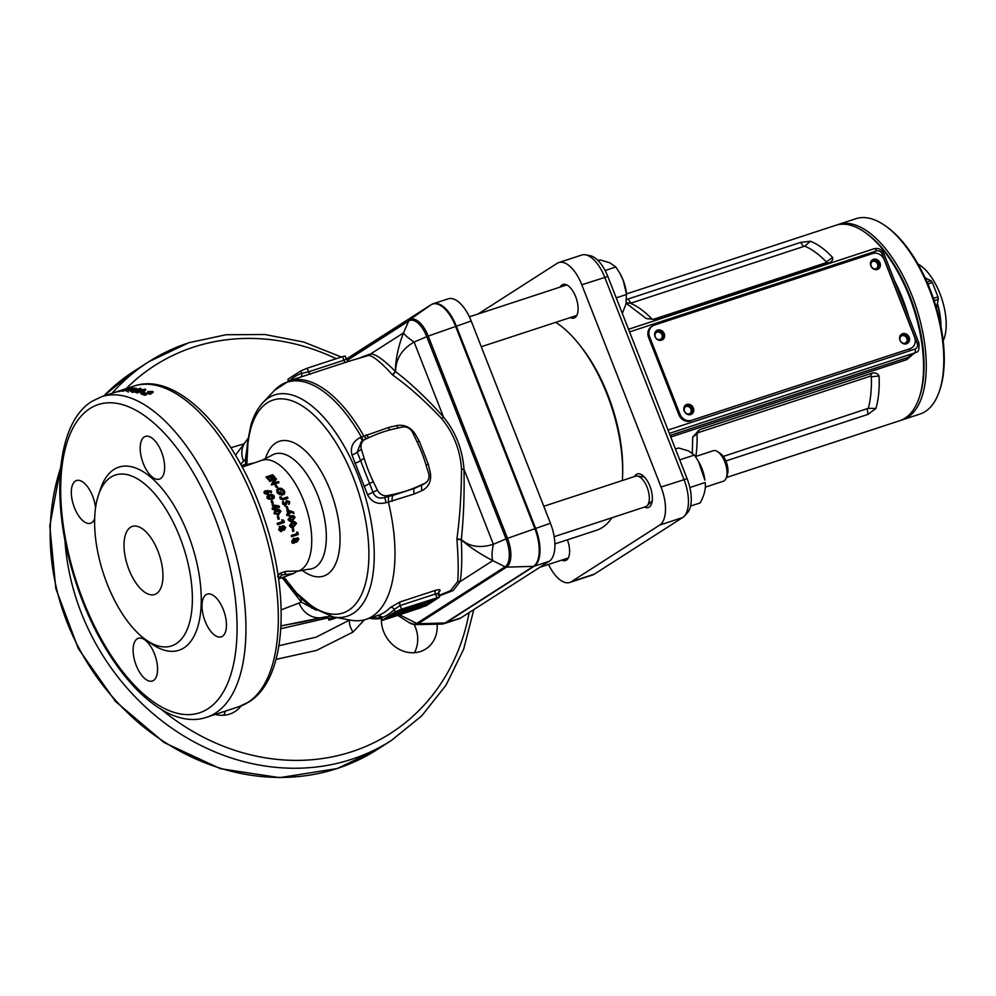<?xml version="1.0" encoding="UTF-8"?>
<svg xmlns="http://www.w3.org/2000/svg" width="996" height="996" viewBox="0 0 996 996"><rect width="100%" height="100%" fill="white"/><g stroke="black" fill="none" stroke-linecap="round" stroke-linejoin="round"><path stroke-width="1.49" d="M872.919 261.338A4.021 3.523 57.3 0 0 875.833 268.771A4.021 3.523 57.3 0 0 872.919 261.338M902.052 335.689A4.021 3.523 57.3 0 0 904.966 343.134A4.021 3.523 57.3 0 0 902.052 335.689M686.269 406.443A4.021 3.523 57.3 0 0 689.182 413.875A4.021 3.523 57.3 0 0 686.269 406.443M657.136 332.079A4.021 3.523 57.3 0 0 660.049 339.524A4.021 3.523 57.3 0 0 657.136 332.079M864.789 232.23L866.184 233.213A101.194 47.397 71.8 0 1 909.971 296.36A101.194 47.397 71.8 0 1 919.657 396.296L919.109 397.902A102.8 48.144 -108.2 0 0 909.273 296.385A102.8 48.144 -108.2 0 0 864.789 232.23A102.8 48.144 -108.2 0 0 835.669 225.333L626.534 293.907M726.37 477.545L899.737 420.71A102.8 48.144 -108.2 0 0 919.109 397.902M692.282 453.13L692.73 437.082L699.317 429.824L871.948 373.226C875.185 372.38 877.551 373.301 879.057 375.99C879.655 388.228 878.609 399.06 875.92 408.497L867.977 414.386L725.872 460.974M913.021 354.277L906.846 359.618L670.756 437.032M634.489 476.549A17.667 8.279 71.8 0 1 637.266 473.947A17.667 8.279 71.8 0 1 649.915 486.16A17.667 8.279 71.8 0 1 648.272 507.524A17.667 8.279 71.8 0 1 644.499 507.076M560.225 287.06A17.667 8.279 71.8 0 1 563.001 284.458A17.667 8.279 71.8 0 1 575.651 296.671A17.667 8.279 71.8 0 1 574.02 318.035A17.667 8.279 71.8 0 1 570.235 317.587M548.535 564.446A32.121 15.052 -108.2 0 0 569.737 582.473A32.121 15.052 -108.2 0 0 571.38 581.676L659.713 525.066A32.121 15.052 -108.2 0 0 661.045 487.007L581.789 284.756A32.121 15.052 -108.2 0 0 558.781 262.558A32.121 15.052 -108.2 0 0 557.138 263.342L478.142 313.977M569.737 582.473L592.657 574.953A32.121 15.052 -108.2 0 0 594.301 574.169L682.634 517.559A32.121 15.052 -108.2 0 0 684.215 516.239A32.121 15.052 -108.2 0 0 683.978 479.487L604.709 277.237A32.121 15.052 -108.2 0 0 585.561 254.827A32.121 15.052 -108.2 0 0 581.714 255.038L558.781 262.558M567.396 539.82A17.667 8.279 71.8 0 1 565.516 560.561A17.667 8.279 71.8 0 1 561.744 560.113M626.733 299.46L800.572 242.414L810.37 241.231C817.853 244.157 825.273 249.573 832.606 257.478C833.129 259.931 831.847 261.774 828.747 262.994L656.115 319.591L646.28 318.558L626.185 303.294M585.561 254.827L590.03 255.648A29.88 13.994 71.8 0 1 607.846 276.49L687.115 478.74A29.88 13.994 71.8 0 1 687.34 512.915L684.215 516.239M652.007 319.056L653.388 319.33L826.008 262.732L826.331 261.911A102.8 48.144 -108.2 0 0 804.756 246.149L630.431 303.294A102.8 48.144 71.8 0 1 652.007 319.056L646.28 318.558M810.37 241.231L804.756 246.149M630.431 303.294L626.31 302.672M832.606 257.478L826.331 261.911M723.308 456.442L868.3 408.31A102.8 48.144 -108.2 0 0 871.351 376.762L870.467 376.164L697.835 432.762L697.026 433.92A102.8 48.144 71.8 0 1 695.843 456.429M868.3 408.31L875.92 408.497M871.351 376.762L879.057 375.99M692.73 437.082L697.026 433.92M670.121 435.401L907.418 357.626L916.208 352.235A8.03 7.047 -122.7 0 1 914.789 352.908L669.337 433.385M656.04 338.254A4.021 3.523 57.3 0 0 655.306 337.109M685.173 412.605A4.021 3.523 57.3 0 0 684.439 411.46M900.957 341.852A4.021 3.523 57.3 0 0 900.222 340.707M871.811 267.501A4.021 3.523 57.3 0 0 871.077 266.355M919.383 397.093A101.194 47.397 -108.2 0 0 872.023 237.783A101.194 47.397 -108.2 0 0 865.499 232.728M837.038 224.934A102.8 48.144 71.8 0 1 838.371 224.449A102.8 48.144 71.8 0 1 873.417 236.002A102.8 48.144 71.8 0 1 924.101 339.835A102.8 48.144 71.8 0 1 902.426 419.826A102.8 48.144 71.8 0 1 901.069 420.225M885.021 225.606L886.415 226.578A101.194 47.397 71.8 0 1 892.254 231.159A101.194 47.397 71.8 0 1 939.888 389.66L939.34 391.279A102.8 48.144 -108.2 0 0 890.947 230.25A102.8 48.144 -108.2 0 0 885.021 225.606A102.8 48.144 -108.2 0 0 855.9 218.697L838.371 224.449M902.426 419.826L919.955 414.075A102.8 48.144 -108.2 0 0 939.34 391.279M943.162 340.781A44.982 21.065 -108.2 0 0 923.093 267.613A44.982 21.065 -108.2 0 0 917.988 264.027M940.959 326.638A44.982 21.065 -108.2 0 0 937.56 303.768M925.558 278.071A44.982 21.065 -108.2 0 0 924.599 276.739M937.423 304.328A44.982 21.065 71.8 0 1 940.685 325.244M873.43 259.334A5.466 4.793 57.3 0 0 872.459 259.794A5.466 4.793 57.3 0 0 871.077 266.442A5.466 4.793 57.3 0 0 877.389 269.443A5.466 4.793 57.3 0 0 878.36 268.982A5.466 4.793 57.3 0 0 879.742 262.334A5.466 4.793 57.3 0 0 873.43 259.334M877.812 269.281A5.466 4.793 57.3 0 0 878.534 262.695A5.466 4.793 57.3 0 0 872.384 259.993A5.466 4.793 57.3 0 0 871.973 260.168M902.563 333.685A5.466 4.793 57.3 0 0 901.604 334.146A5.466 4.793 57.3 0 0 900.21 340.806A5.466 4.793 57.3 0 0 906.534 343.807A5.466 4.793 57.3 0 0 907.493 343.346A5.466 4.793 57.3 0 0 908.887 336.685A5.466 4.793 57.3 0 0 902.563 333.685M906.958 343.632A5.466 4.793 57.3 0 0 907.68 337.046A5.466 4.793 57.3 0 0 901.529 334.357A5.466 4.793 57.3 0 0 901.106 334.519M686.792 404.438A5.466 4.793 57.3 0 0 685.821 404.899A5.466 4.793 57.3 0 0 684.439 411.547A5.466 4.793 57.3 0 0 690.751 414.548A5.466 4.793 57.3 0 0 691.722 414.087A5.466 4.793 57.3 0 0 693.104 407.439A5.466 4.793 57.3 0 0 686.792 404.438M691.174 414.386A5.466 4.793 57.3 0 0 691.896 407.787A5.466 4.793 57.3 0 0 685.746 405.098A5.466 4.793 57.3 0 0 685.323 405.26M657.646 330.074A5.466 4.793 57.3 0 0 656.688 330.535A5.466 4.793 57.3 0 0 655.293 337.196A5.466 4.793 57.3 0 0 661.605 340.196A5.466 4.793 57.3 0 0 662.577 339.736A5.466 4.793 57.3 0 0 663.971 333.075A5.466 4.793 57.3 0 0 657.646 330.074M662.029 340.034A5.466 4.793 57.3 0 0 662.763 333.436A5.466 4.793 57.3 0 0 656.613 330.747A5.466 4.793 57.3 0 0 656.19 330.909M872.683 253.532L654.198 325.169A9.636 8.454 57.3 0 0 652.492 325.978A9.636 8.454 57.3 0 0 649.604 336.748L679.907 414.075A9.636 8.454 57.3 0 0 691.498 420.349L909.983 348.712A9.636 8.454 57.3 0 0 911.676 347.903A9.636 8.454 57.3 0 0 914.577 337.134L884.274 259.807A9.636 8.454 57.3 0 0 872.683 253.532M649.604 336.748L648.57 337.407L678.874 414.734L679.907 414.075M691.498 420.349L909.983 348.712M690.465 421.009A9.636 8.454 -122.7 0 1 678.874 414.734M648.57 337.407A9.636 8.454 -122.7 0 1 651.459 326.638L652.492 325.978M911.676 347.903L910.643 348.575A9.636 8.454 -122.7 0 1 908.937 349.384M598.073 260.541L600.053 259.894L609.863 262.807L615.827 266.978L619.848 273.24L623.135 280.088L626.596 294.455L616.225 297.854M615.827 266.978L605.107 270.489M622.326 313.429L626.011 304.017L626.422 292.973A25.697 12.039 -108.2 0 0 623.135 280.088A25.697 12.039 71.8 0 0 620.072 273.626L619.848 273.24M717.842 451.786L720.631 453.74A12.848 6.013 71.8 0 1 727.416 474.445L726.321 477.669A16.061 7.52 -108.2 0 0 717.842 451.786A16.061 7.52 -108.2 0 0 713.285 450.715L695.445 456.566M705.33 487.131L723.295 481.242A16.061 7.52 -108.2 0 0 724.117 480.844A16.061 7.52 -108.2 0 0 726.321 477.669M543.804 506.279L635.61 476.175A16.061 7.52 71.8 0 1 637.316 476.038A16.061 7.52 71.8 0 1 647.761 489.098A16.061 7.52 71.8 0 1 647.076 505.806A16.061 7.52 71.8 0 1 646.441 506.317A16.061 7.52 71.8 0 1 645.62 506.703L554.174 536.682M637.316 476.038L643.864 476.922A13.11 6.138 71.8 0 1 644.437 477.047M652.218 500.776A13.11 6.138 71.8 0 1 651.832 501.212L647.076 505.806M675.462 449.009L678.612 447.976L688.435 450.889L694.386 455.06L698.42 461.31L704.882 480.147A23.456 10.981 -108.2 0 0 699.08 462.493L698.42 461.31M689.842 487.554L705.156 482.525C706.027 488.476 704.359 495.286 700.151 502.93L690.577 506.068M679.708 459.866L694.386 455.06M936.402 307.913L938.282 299.36A17.828 8.354 -108.2 0 0 937.983 296.883L932.368 282.553A17.828 8.354 -108.2 0 0 930.999 280.76L925.147 277.909M927.874 284.022L932.368 282.553M927.027 282.067L930.999 280.76M934.161 300.705L938.282 299.36M933.377 298.389L937.983 296.883M215.198 714.456A30.515 26.768 57.3 0 0 229.653 714.082A30.515 26.768 57.3 0 0 235.044 711.518A30.515 26.768 57.3 0 0 241.132 705.903M381.393 619.051A30.515 26.768 57.3 0 0 420.374 651.546A30.515 26.768 57.3 0 0 425.778 648.981A30.515 26.768 57.3 0 0 437.107 624.181M95.554 507.86A22.485 10.533 -108.2 0 0 76.518 480.533A22.485 10.533 -108.2 0 0 75.372 481.093A22.485 10.533 -108.2 0 0 73.965 506.466A22.485 10.533 -108.2 0 0 90.536 523.274A22.485 10.533 -108.2 0 0 91.694 522.726A22.485 10.533 -108.2 0 0 94.67 518.58M206.072 594.674A22.485 10.533 -108.2 0 0 204.666 620.047A22.485 10.533 -108.2 0 0 221.237 636.855A22.485 10.533 -108.2 0 0 222.394 636.307A22.485 10.533 -108.2 0 0 223.801 610.922A22.485 10.533 -108.2 0 0 207.23 594.114A22.485 10.533 -108.2 0 0 206.072 594.674M137.187 638.822A22.485 10.533 -108.2 0 0 135.78 664.208A22.485 10.533 -108.2 0 0 152.351 681.015A22.485 10.533 -108.2 0 0 153.508 680.455A22.485 10.533 -108.2 0 0 154.915 655.082A22.485 10.533 -108.2 0 0 138.332 638.274A22.485 10.533 -108.2 0 0 137.187 638.822M144.258 436.933A22.485 10.533 -108.2 0 0 142.851 462.318A22.485 10.533 -108.2 0 0 159.422 479.126A22.485 10.533 -108.2 0 0 160.58 478.578A22.485 10.533 -108.2 0 0 161.987 453.192A22.485 10.533 -108.2 0 0 145.416 436.385A22.485 10.533 -108.2 0 0 144.258 436.933M283.972 577.107L296.708 593.193L311.038 605.419A6.424 4.806 -54.9 0 0 312.557 607.672L333.299 616.972A116.445 54.531 71.8 0 0 353.207 613.362A116.445 54.531 71.8 0 0 358.037 475.378A116.445 54.531 71.8 0 0 268.708 397.765A116.445 54.531 71.8 0 0 263.006 402.546C257.478 408.534 253.37 416.316 250.681 425.915L247.506 442.598A6.424 3.947 6.2 0 0 247.867 444.216L246.884 463.912M278.569 578.888L293.571 573.522L281.905 574.916A59.598 27.913 71.8 0 1 279.266 577.655L278.432 577.929M388.365 502.059L386.037 502.669C377.733 504.798 371.595 502.183 367.599 494.825L351.986 454.998C350.069 447.192 352.883 441.328 360.465 437.431L388.315 427.533L396.595 425.603C404.04 424.308 410.115 426.923 414.822 433.447L419.266 441.191L428.342 464.373L430.409 473.212C431.442 481.342 428.654 487.131 422.055 490.567L414.336 493.941L388.365 502.059A125.297 58.677 71.8 0 1 372.355 616.325A125.297 58.677 71.8 0 1 365.93 619.388A125.297 58.677 71.8 0 1 350.941 620.209L333.299 616.972M113.868 392.685A168.66 78.995 71.8 0 1 114.677 392.412A168.66 78.995 71.8 0 1 115.984 392.013L114.366 392.549A168.66 78.995 71.8 0 0 113.058 392.947L101.729 396.657A168.66 78.995 71.8 0 1 226.03 522.713A168.66 78.995 71.8 0 1 215.472 713.074A168.66 78.995 71.8 0 1 206.819 717.195L239.189 706.587A168.66 78.995 71.8 0 0 247.842 702.466A168.66 78.995 71.8 0 0 258.4 512.093A168.66 78.995 71.8 0 0 134.099 386.05C178.77 370.537 237.384 435.675 264.625 519.638C290.732 597.276 286.163 679.06 248.975 701.931L239.189 706.587M121.948 390.034A168.66 78.995 71.8 0 1 122.757 389.76A168.66 78.995 71.8 0 1 123.99 389.386L122.384 389.909A168.66 78.995 71.8 0 0 121.139 390.295L119.022 390.992A168.66 78.995 71.8 0 1 120.068 390.669L118.449 391.191A168.66 78.995 71.8 0 0 117.404 391.515L114.677 392.412M118.225 391.266A168.66 78.995 71.8 0 1 119.022 390.992M122.52 389.996L118.35 391.627A168.66 78.995 71.8 0 1 119.47 391.453L129.169 388.278A168.66 78.995 71.8 0 0 128.135 388.44L121.761 390.532L125.994 388.863A168.66 78.995 71.8 0 0 124.936 389.125L115.237 392.3A168.66 78.995 71.8 0 1 116.246 392.05L122.583 390.195M128.833 388.926L131.833 387.992A168.66 78.995 71.8 0 1 132.692 387.942L122.994 391.117A168.66 78.995 71.8 0 0 121.923 391.191L128.907 389.175M133.053 389.623L136.415 388.291L133.838 388.203L126.293 391.129L133.053 389.623M136.415 388.291L136.477 389.448M132.642 392.499L132.804 390.519L131.484 390.469L130.538 391.478L137.585 390.158C140.436 389.274 141.395 388.639 140.448 388.266L132.804 390.519M140.971 388.502L140.785 389.81M133.414 391.864A168.66 78.995 71.8 0 1 137.286 392.748L139.154 392.138A168.66 78.995 71.8 0 0 136.938 391.59L144.345 390.432L145.155 389.112L133.414 391.864M143.511 389.635L143.225 391.752M145.802 389.486L145.155 389.112L145.441 390.644M142.353 391.59A168.66 78.995 71.8 0 1 144.582 392.275L142.976 392.81A168.66 78.995 71.8 0 0 140.735 392.125L142.353 391.59L142.54 392.673M140.747 393.794A168.66 78.995 71.8 0 1 144.719 395.275L146.586 394.665A168.66 78.995 71.8 0 0 144.32 393.781L151.778 392.959L152.55 391.366L147.669 391.627L150.906 391.889L149.002 392.86L140.747 393.794M150.906 391.889L150.57 394.08M153.222 391.901L152.55 391.366L152.762 392.872M278.594 529.76L281.171 531.677L282.715 530.046L284.221 530.258L285.678 527.419L283.287 525.813L282.042 526.909L280.05 526.448L278.594 529.76M280.76 526.336L280.05 526.448M283.972 525.714L283.287 525.813M281.893 529.897L284.221 530.258L281.893 529.897L280.349 531.49M283.736 520.335A58.316 27.315 -108.2 0 1 284.321 522.477L277.573 524.68A58.316 27.315 -108.2 0 0 277.212 523.298L282.827 521.456A58.316 27.315 -108.2 0 0 282.378 519.875L283.736 520.335L281.631 519.987M279.266 518.953L278.145 519.327A58.316 27.315 -108.2 0 0 277.311 516.675L278.432 516.302A58.316 27.315 -108.2 0 1 279.266 518.953L278.121 519.24M278.357 514.92L280.984 511.16L279.353 509.554L276.427 509.828L274.946 510.475L273.912 513.525L278.83 514.745M275.108 508.757A58.316 27.315 -108.2 0 1 275.369 509.417L274.249 509.79A58.316 27.315 -108.2 0 0 273.975 509.118L272.593 509.579A58.316 27.315 -108.2 0 0 272.057 508.246L273.439 507.798A58.316 27.315 -108.2 0 0 272.107 504.723L278.942 505.931A58.316 27.315 -108.2 0 1 279.515 507.313L274.46 509.193A56.697 26.556 -108.2 0 1 274.647 509.653M272.132 500.739A58.316 27.315 -108.2 0 1 273.29 503.179L272.169 503.553A58.316 27.315 -108.2 0 0 271.012 501.1L272.132 500.739L271.211 501.523M267.165 498.324L271.896 499.469L274.186 498.1L274.236 495.971L272.381 494.576L269.393 494.912L267.053 496.394L267.165 498.324M268.522 491.912L271.497 492.261L271.435 491.065L267.09 490.592L264.065 491.651L264.264 493.269L267.526 494.539L268.634 493.655L268.522 491.912L268.372 494.041M294.579 538.338L295.439 538.824L293.608 538.413L291.741 541.587L292.438 543.206L297.032 541.949L298.837 539.259L298.078 537.84L295.015 538.512M298.24 534.541L291.492 536.757A58.316 27.315 -108.2 0 0 291.33 535.412L296.957 533.57A58.316 27.315 -108.2 0 0 296.746 532.026L297.978 532.462A58.316 27.315 -108.2 0 1 298.24 534.541L291.417 536.097M293.895 531.129L292.762 531.49A58.316 27.315 -108.2 0 0 292.314 528.851L293.434 528.49A58.316 27.315 -108.2 0 1 293.895 531.129L292.687 530.968M294.057 521.506L292.326 521.879L289.463 525.664L291.118 527.419L293.534 527.096L296.547 523.298L294.443 521.506M288.006 519.725L290.334 521.543L292.226 521.169L295.077 517.36L293.608 515.704L290.732 515.953L288.006 519.725M291.853 515.654L290.732 515.953M289.512 514.832A58.316 27.315 -108.2 0 1 289.724 515.517L288.603 515.891A58.316 27.315 -108.2 0 0 288.392 515.206L287.01 515.654A58.316 27.315 -108.2 0 0 286.574 514.285L287.956 513.824A58.316 27.315 -108.2 0 0 286.873 510.612L288.105 510.201L293.471 511.956A58.316 27.315 -108.2 0 1 293.932 513.388L293.198 513.562A56.697 26.556 -108.2 0 0 292.749 512.168L286.898 510.674M287.159 506.416A58.316 27.315 -108.2 0 1 288.143 509.006L287.01 509.379A58.316 27.315 -108.2 0 0 286.039 506.777L287.159 506.416L286.101 506.952M286.238 500.901L284.744 504.2L282.964 501.162L282.528 503.914L285.354 505.495L287.707 501.523L289.375 503.964L289.612 501.586L286.524 500.577M286.985 503.03L287.707 501.523M284.931 504.101L284.121 504.673L284.931 504.101M287.346 496.992A58.316 27.315 -108.2 0 1 287.944 498.274L283.474 499.731L280.225 498.847L280.25 496.631L281.557 497.29L280.884 499.096L282.03 499.183L287.346 496.992L282.59 498.56L281.445 498.448L281.557 497.29M280.76 491.688L279.552 492.086A58.316 27.315 -108.2 0 1 280.598 493.991L278.357 492.522L278.195 490.318L279.366 489.385L282.976 490.904L283.163 493.207L284.52 493.842L284.781 492.261L284.209 490.542L281.507 488.314L278.668 488.239L276.813 489.795L277.137 492.896L282.553 495.037A58.316 27.315 -108.2 0 0 280.76 491.688L279.851 492.634M276.228 485.164A58.316 27.315 -108.2 0 1 277.598 487.256L276.477 487.629A58.316 27.315 -108.2 0 0 275.108 485.538L276.228 485.164L275.581 486.247M275.743 478.254L268.995 480.458A58.316 27.315 -108.2 0 1 269.742 481.404L274.174 479.948L271.609 483.882A58.316 27.315 -108.2 0 1 272.281 484.815L279.017 482.599A58.316 27.315 -108.2 0 0 278.295 481.578L273.85 483.035L276.415 479.101A58.316 27.315 -108.2 0 0 275.743 478.254L275.506 479.4L269.679 481.305M270.949 476.412A58.316 27.315 -108.2 0 1 272.481 478.155L271.261 478.553A58.316 27.315 -108.2 0 0 269.742 476.81L267.924 477.408A58.316 27.315 -108.2 0 1 269.455 479.151L268.235 479.549A58.316 27.315 -108.2 0 0 265.944 476.96L272.692 474.756A58.316 27.315 -108.2 0 1 274.983 477.333L273.776 477.731A58.316 27.315 -108.2 0 0 272.244 475.988L270.949 476.412L270.775 477.632A56.697 26.556 -108.2 0 1 271.522 478.466M271.012 455.832A60.345 28.262 -108.2 0 1 271.223 455.67A60.345 28.262 -108.2 0 1 271.634 455.409A60.345 28.262 -108.2 0 1 317.923 495.635A60.345 28.262 -108.2 0 1 315.421 567.147A60.345 28.262 -108.2 0 1 308.474 569.276L298.227 571.094A58.316 27.315 -108.2 0 0 301.215 569.675A58.316 27.315 -108.2 0 0 304.863 503.864A58.316 27.315 -108.2 0 0 261.886 460.289L242.227 467.112M278.108 575.676A58.316 27.315 -108.2 0 0 279.963 573.298L285.84 571.368L297.256 570.969L293.571 573.522M383.435 431.841A144.569 126.803 57.3 0 0 373.052 435.812L365.445 439.174A9.313 8.167 57.3 0 0 364.474 439.697A9.313 8.167 57.3 0 0 361.411 449.345L364.138 458.285A144.569 126.803 57.3 0 0 373.276 481.616L377.384 490.107A9.313 8.167 57.3 0 0 387.569 495.622L395.773 493.792A144.569 126.803 57.3 0 0 416.938 486.857L424.533 483.496A9.313 8.167 57.3 0 0 425.516 482.973A9.313 8.167 57.3 0 0 428.579 473.324L425.852 464.385A144.569 126.803 57.3 0 0 421.744 452.57A144.569 126.803 57.3 0 0 416.714 441.054L412.605 432.563A9.313 8.167 57.3 0 0 402.421 427.047L394.217 428.878A144.569 126.803 57.3 0 0 383.435 431.841M423.362 602.319L423.611 602.929L418.93 605.929L428.915 602.655L417.884 606.601L413.216 609.589A39.193 4.171 -21.4 0 1 412.493 609.826A39.193 4.171 -21.4 0 1 408.485 611.108L408.111 610.162M438.987 595.434L450.416 590.74L457.612 581.714C458.596 573.098 458.372 558.955 456.927 539.259L456.94 538.824C459.828 517.335 461.36 494.203 461.546 469.427C460.276 450.192 453.628 433.223 441.614 418.544C424.732 400.691 408.46 386.224 392.798 375.131L392.511 374.882C381.505 362.793 373.637 356.294 368.918 355.373L349.745 360.988M346.322 358.996C348.488 361.125 349.658 361.785 349.845 360.963L299.995 377.297A3.212 2.839 72.1 0 0 301.688 373.363L308.561 371.832L307.154 368.234L342.487 356.643L345.201 356.095L346.334 358.996M438.203 595.098C438.962 593.703 438.066 593.33 435.489 593.965L400.155 605.543L394.242 609.502A3.212 2.751 43.9 0 0 390.22 607.535L400.068 601.945L435.401 590.367C439.51 589.221 440.904 589.557 439.585 591.363A3.212 2.751 43.9 0 0 438.614 591.948L439.61 597.015L426.413 605.63L381.966 620.508L395.175 611.893L401.562 609.141L439.61 597.015M110.855 477.184A89.951 42.131 71.8 0 1 179.853 537.155A89.951 42.131 71.8 0 1 176.118 643.74A89.951 42.131 71.8 0 1 146.026 639.905A89.951 42.131 71.8 0 1 98.504 494.95A89.951 42.131 71.8 0 1 110.855 477.184M98.504 494.95L100.683 488.501A96.375 45.144 71.8 0 1 113.918 469.477A96.375 45.144 71.8 0 1 187.846 533.719A96.375 45.144 71.8 0 1 183.849 647.923A96.375 45.144 71.8 0 1 151.604 643.814L146.026 639.905M156.484 593.628A35.819 16.783 71.8 0 1 154.641 594.5A35.819 16.783 71.8 0 1 128.247 567.732A35.819 16.783 71.8 0 1 130.488 527.307A35.819 16.783 71.8 0 1 132.331 526.423A35.819 16.783 71.8 0 1 158.725 553.203A35.819 16.783 71.8 0 1 156.484 593.628M431.965 304.29A32.121 15.052 71.8 0 1 433.26 303.705L448.2 298.812A32.121 15.052 71.8 0 1 471.195 321.011L550.452 523.261A32.121 15.052 71.8 0 1 549.12 561.333L460.787 617.943A32.121 15.052 71.8 0 1 459.144 618.728L444.204 623.62A32.121 15.052 71.8 0 1 442.822 623.932M301.975 622.027L282.478 625.6L325.555 616.848M411.709 608.618L412.107 609.627L415.73 607.299L409.256 609.428L405.048 612.129A39.193 4.171 -21.4 0 1 393.32 614.482A39.193 4.171 158.6 0 1 423.611 602.929M412.107 609.627A36.628 3.897 -21.4 0 1 409.53 610.436L408.485 611.108M408.136 609.465L404.276 611.942A36.628 3.897 -21.4 0 1 396.333 613.499A36.628 3.897 158.6 0 1 420.399 604.311L416.776 606.639L408.136 609.465L407.887 608.817M334.444 617.184L328.481 618.815L329.041 620.222L336.1 617.943A220.739 103.385 71.8 0 1 337.046 617.657M369.404 618.255A129.443 60.619 -108.2 0 0 381.169 618.454M281.146 609.863L301.34 602.144L282.242 577.692M245.639 464.261L245.34 459.218L240.683 464.248M328.481 618.815L326.215 616.748M288.18 381.182L288.031 379.14L300.755 370.973L307.154 368.234M310.764 374.073A3.212 1.506 71.8 0 1 308.561 371.832L343.894 360.241C346.347 359.307 346.932 358.884 345.662 358.946M385.713 619.3L421.059 607.709L437.219 597.949L400.529 609.813L385.502 618.765M395.175 611.893L394.242 609.502A128.509 60.183 71.8 0 1 381.505 617.669L382.24 616.736M388.926 616.574L395.947 614.271M416.365 607.572L424.147 604.547M428.541 601.733L432.077 599.468M409.157 609.49L409.53 610.436M423.537 602.742L428.33 601.173L428.915 602.655M403.691 610.461L404.276 611.942M416.403 605.692L416.776 606.639M364.474 439.697L361.274 441.738L357.215 452.035A6.424 1.731 -20.9 0 1 351.986 454.998M361.411 449.345L357.215 452.035L373.189 492.796C375.629 497.539 379.488 499.083 384.755 497.427L386.037 502.669M387.569 495.622L384.755 497.427L393.545 495.211L414.697 488.277L423.524 484.243M235.517 455.197L245.726 441.539A22.485 19.696 38.7 0 0 243.547 461.185M246.46 460.301A16.061 7.271 -2.9 0 0 245.34 459.218L246.809 449.931M280.959 625.637L282.478 625.6A16.061 7.171 -93.6 0 0 280.934 626.285M299.099 602.916A22.485 20.393 75.5 0 0 323.762 617.246L301.464 622.127M316.491 610.249L301.34 602.144A16.061 9.985 -42.5 0 0 300.68 598.098M361.187 357.24L370.761 353.854C375.978 354.227 384.17 360.079 395.337 371.421L395.537 371.583C395.81 358.859 401.998 349.011 414.112 342.051L443.519 417.075C455.745 432.177 462.567 449.57 463.974 469.265C464.51 494.128 463.638 517.534 461.335 539.483L461.322 539.782C469.44 546.953 479.923 553.913 492.796 560.648L460.028 581.652L453.217 590.504L439.174 595.907M368.918 355.373A3.212 3.088 -87 0 0 370.761 353.854L403.529 332.851C404.488 334.793 408.011 337.868 414.112 342.051L426.774 336.66A23.543 11.031 -108.2 0 0 408.709 320.973L403.529 332.851C398.4 345.886 395.673 358.734 395.337 371.421L392.511 374.882M461.546 469.427L463.974 469.265L493.369 544.302C491.825 551.722 491.638 557.175 492.796 560.648L505.059 566.811A23.543 11.031 -108.2 0 0 506.03 538.911L493.369 544.302C480.122 548.36 469.44 546.754 461.335 539.483L456.94 538.824M230.898 447.714L243.871 443.892M364.349 619.861L353.02 632.074L316.467 650.425L276.029 659.377M119.657 382.763L119.744 382.24A224.884 197.258 57.3 0 0 114.777 386.647L115.673 386.062A224.884 197.258 57.3 0 1 118.474 383.547L119.918 382.452M125.185 378.107A224.884 197.258 57.3 0 0 122.284 380.509L121.5 381.007A224.884 197.258 57.3 0 1 124.413 378.605L125.185 378.107M129.318 374.857L129.53 374.484A224.884 197.258 57.3 0 0 124.263 378.517L125.16 377.945A224.884 197.258 57.3 0 1 128.135 375.629L129.605 374.596M133.9 371.421L139.067 367.997L134.049 371.496M139.838 367.474L148.79 361.735A224.884 197.258 57.3 0 0 112.062 393.271M223.689 715.24A30.515 26.768 57.3 0 0 225.507 711.069M414.411 652.704A30.515 26.768 57.3 0 0 414.187 624.567M278.917 645.707L316.043 637.179L349.721 619.985M327.983 617.894L280.797 628.725M241.493 465.742L253.37 463.078M285.84 571.368L284.769 573.982M281.905 574.916L279.963 573.298M279.266 577.655L277.535 576.273M242.252 465.493L244.68 466.315M132.904 388.739L127.899 390.594L132.904 388.739M128.272 392.138L127.899 390.594L128.098 392.088M135.045 390.034L134.497 388.44M135.991 390.171L136.315 391.714M135.481 389.1L135.829 390.644M131.484 390.469L131.833 392.013M138.855 388.801L135.929 389.785L138.855 388.801L138.432 390.967M136.265 391.328L136.664 389.187M141.606 390.532L141.88 392.063M136.938 391.59L137.236 393.134M143.511 394.79L144.457 394.69M149.002 392.86L149.213 394.366M151.218 392.623L152.351 392.748M144.32 393.781L144.544 395.3M140.822 366.827L142.764 365.582M118.474 383.547L119.495 384.78M267.924 477.408L267.75 478.628A56.697 26.556 -108.2 0 1 268.497 479.462M266.791 477.881L267.912 477.52M269.816 476.885L270.937 476.524M272.319 476.063L272.692 474.756M274.024 477.644A56.697 26.556 -108.2 0 0 272.531 476.001M273.85 483.035L273.551 484.081L277.984 482.637L278.295 481.578M271.31 484.94L274.174 479.948M276.776 487.517A56.697 26.556 -108.2 0 0 275.88 486.16M278.195 490.318L277.896 493.331L280.1 494.751L280.598 493.991M278.357 492.522L277.896 493.331M281.793 495.261A56.697 26.556 -108.2 0 0 280.287 492.497M276.639 490.269L278.258 489.148L281.084 489.185L283.748 491.352L284.022 494.564M278.668 488.239L278.258 489.148M281.507 488.314L281.084 489.185M284.209 490.542L283.748 491.352M284.781 492.261L284.296 493.032M279.714 497.328L281.021 497.963M281.445 498.448L280.884 499.096M287.209 498.51A56.697 26.556 -108.2 0 0 286.786 497.627M286.362 503.515L284.719 505.943M286.599 504.225L285.964 504.686M282.378 501.735L283.511 502.631L283.15 504.076L284.121 504.673L284.893 503.354M286.487 500.801L289.002 502.084L288.74 504.412M287.421 509.242A56.697 26.556 -108.2 0 0 286.512 506.815M293.932 513.388L293.198 513.562M289.724 515.517L288.989 515.679A56.697 26.556 -108.2 0 0 288.79 515.007M288.392 515.206L286.997 515.604M288.105 510.201L287.408 510.512M293.471 511.956L292.749 512.168M289.089 513.463L288.367 513.675A56.697 26.556 -108.2 0 0 287.819 512.031L288.529 511.77A58.316 27.315 -108.2 0 1 289.089 513.463L291.38 512.703L288.529 511.77M292.226 521.169L289.948 521.518M291.479 515.741L292.861 515.828L294.318 517.434L291.442 521.169M293.608 515.704L292.861 515.828M295.077 517.36L294.318 517.434M291.977 517.098L288.442 519.389L291.865 519.788L293.882 517.796L292.376 517.024L289.214 519.327L289.898 520.012L289.126 520.061L291.093 519.812M290.371 517.434L291.118 517.335M288.442 519.389L289.214 519.327M293.534 527.096L290.708 527.307M294.38 521.593L295.737 523.199L292.724 526.934M296.547 523.298L295.737 523.199M293.982 522.95L295.339 523.734L292.65 523.274L290.882 525.888M294.53 523.635L291.853 523.211L289.861 525.166L290.708 525.876M291.853 523.211L292.65 523.274M289.861 525.166L290.67 525.253M290.508 525.838L293.26 525.714L295.339 523.734M293.048 530.856A56.697 26.556 -108.2 0 0 292.687 528.727M297.381 534.142A56.697 26.556 -108.2 0 0 297.132 532.163M293.92 543.33L292.065 542.82M297.605 537.678L297.966 538.724L296.161 541.351L294.754 541.214L293.048 542.733M298.837 539.259L297.966 538.724M297.032 541.949L296.161 541.351M295.625 541.787L294.754 541.214M293.982 540.031L292.961 539.197L292.089 540.641L293.085 541.463M296.746 539.085L295.937 538.587L295.202 539.62L296.908 540.679L297.617 539.62L296.796 539.11L296.061 540.156L296.908 540.679M295.937 538.587L297.617 539.62M295.202 539.62L296.061 540.156M292.961 539.197L293.832 539.695L292.949 541.177L293.957 542.023L294.853 540.567L293.832 539.695L294.853 540.567M292.089 540.641L293.957 542.023M263.952 492.149L271.024 491.962L271.061 493.12M265.173 490.667L264.799 491.613M267.09 490.592L266.691 491.526M271.435 491.065L271.024 491.962M265.534 492.671L265.048 493.742L266.492 494.228L266.953 493.12M265.048 493.742L265.471 492.846L266.916 493.356L267.364 492.223L265.932 491.75L265.471 492.846L265.932 491.75M266.492 494.228L267.364 492.223M266.878 496.817L271.92 495.373L273.738 496.73L273.9 498.436M269.393 494.912L268.932 495.734M272.381 494.576L271.92 495.373M274.236 495.971L273.738 496.73M267.874 498.685L268.397 497.041L267.874 498.685L268.721 499.245L270.763 498.959L272.543 497.153M270.763 498.959L273.041 496.394L272.643 497.614M273.041 496.394L270.041 496.108L268.372 497.925L271.261 498.237M268.721 499.245L269.219 498.51M272.555 503.416A56.697 26.556 -108.2 0 0 271.584 501.399M272.157 508.495L273.439 507.798M272.257 505.047L278.942 505.931M278.793 507.549A56.697 26.556 -108.2 0 0 278.32 506.416M273.937 507.91A56.697 26.556 -108.2 0 0 273.265 506.342L273.875 505.819A58.316 27.315 -108.2 0 1 274.56 507.425L276.851 506.678L274.56 507.425M276.851 506.678L273.875 505.819M274.647 510.687L278.693 509.94L280.312 511.496L277.647 515.181M276.427 509.828L275.78 510.226M279.353 509.554L278.693 509.94M280.984 511.16L280.312 511.496M276.266 511.546L274.448 513.463L275.195 514.11L278.27 513.426M275.593 511.795L276.925 511.172L275.12 513.127L275.88 513.799L277.959 513.575M274.448 513.463L275.12 513.127M275.195 514.11L275.88 513.799M277.187 513.861L279.789 511.595L276.925 511.172M278.531 519.115A56.697 26.556 -108.2 0 0 277.722 516.538M284.321 522.477L277.523 524.481M283.536 522.502A56.697 26.556 -108.2 0 0 282.976 520.422M279.266 526.411L282.042 526.909M282.491 525.764L284.868 527.32L283.399 530.084M285.678 527.419L284.868 527.32M280.897 528.627L279.689 527.718L278.992 529.237L280.175 530.121M280.001 527.681L279.801 529.349L280.984 530.27L281.706 528.739L280.001 527.681M282.105 528.216L283.885 528.901L284.458 527.793L283.511 527.22L282.105 528.216L283.076 528.764M284.458 527.793L283.511 527.22L282.914 528.328L283.885 528.901M278.992 529.237L280.984 530.27M392.798 375.131L395.537 371.583C411.124 383.497 427.122 398.661 443.519 417.075L441.614 418.544M456.927 539.259L461.322 539.782C462.181 559.154 461.746 573.111 460.028 581.652A3.212 2.951 16.8 0 0 457.612 581.714M280.934 626.247L282.391 625.613M311.424 606.875A16.061 8.441 -57.2 0 1 311.997 608.344M366.951 438.514A6.424 3.2 66.3 0 1 363.752 435.837A125.297 58.677 71.8 0 0 289.064 380.883L299.871 377.335A125.297 58.677 -108.2 0 1 299.995 377.297M363.328 440.431L361.361 437.007A124.687 58.403 -108.2 0 0 280.573 385.253A124.687 58.403 -108.2 0 0 274.46 390.37L289.064 380.883M396.595 425.603A6.424 2.789 -102.8 0 0 398.213 427.994M362.519 440.954L360.465 437.431M414.822 433.447A6.424 1.37 -30.6 0 1 413.303 434.019M377.384 490.107L367.599 494.825M422.055 490.567A6.424 2.913 66.1 0 1 422.404 484.865L424.533 483.496M388.44 496.332L388.353 501.984M382.439 620.047L381.505 617.669A3.212 2.839 72.1 0 0 377.858 615.478M554.897 543.916L596.592 530.245A112.448 52.663 -108.2 0 0 602.356 527.494A112.448 52.663 -108.2 0 0 611.88 517.771M622.351 480.52A112.448 52.663 -108.2 0 0 555.743 322.33M894.396 280.424A102.8 48.144 71.8 0 1 902.525 298.588A102.8 48.144 71.8 0 1 909.037 317.799M622.625 473.573A107.63 50.41 -108.2 0 0 607.772 394.615A107.63 50.41 -108.2 0 0 581.066 346.795M671.69 434.916A3.212 1.506 71.8 0 0 671.13 436.908A102.8 48.144 71.8 0 1 671.229 438.228M607.846 276.49L581.789 284.756M687.115 478.74L661.045 487.007M682.634 517.559L659.713 525.066M594.301 574.169L571.38 581.676M630.754 302.809L627.953 299.012M800.572 242.414L803.386 246.211M828.747 262.994L826.008 262.732M653.388 319.33L656.115 319.591M867.279 409.244L867.977 414.386M870.467 376.164L871.948 373.226M699.317 429.824L697.835 432.762M668.03 430.048L914.913 349.098A4.818 4.233 57.3 0 0 917.216 343.309L882.244 254.08A4.818 4.233 57.3 0 0 876.455 250.942L629.559 331.892M628.538 329.278L873.99 248.801A3.212 1.506 -108.2 0 1 874.152 248.726L628.526 329.253M906.846 359.618A3.212 1.506 71.8 0 1 907.418 357.626L914.789 352.908A3.212 1.506 -108.2 0 0 914.913 349.098M882.244 254.08L883.938 253.743C881.846 249.448 878.584 247.78 874.152 248.726A3.212 1.506 -108.2 0 1 876.455 250.942M883.938 253.743L918.91 342.973L917.216 343.309M311.038 605.419A112.062 52.489 -108.2 0 0 348.637 610.287A112.062 52.489 -108.2 0 0 353.294 477.495A112.062 52.489 -108.2 0 0 267.326 402.782A112.062 52.489 -108.2 0 0 247.867 444.216M265.409 458.932A70.953 33.229 71.8 0 1 330.199 490.269A70.953 33.229 71.8 0 1 336.785 560.947A70.953 33.229 71.8 0 1 301.863 570.11M60.681 467.697A224.884 197.258 57.3 0 0 116.843 701.782A224.884 197.258 57.3 0 0 337.432 768.426A224.884 197.258 57.3 0 0 377.185 749.565L337.109 768.576L279.714 777.652L220.415 768.7L164.116 742.543L115.412 701.358L78.298 648.558L55.801 588.462L49.8 526.025L60.818 466.34M64.927 539.969A224.884 197.258 57.3 0 0 351.725 759.263A224.884 197.258 57.3 0 0 391.478 740.402L421.682 715.925L446.046 685.124L463.65 649.218L473.822 609.589M161.676 709.65A218.46 191.618 57.3 0 0 351.986 751.644A218.46 191.618 57.3 0 0 469.116 612.602M336.212 358.697A218.46 191.618 57.3 0 0 193.473 347.156A218.46 191.618 57.3 0 0 126.168 388.639M90.014 408.497A162.236 75.982 71.8 0 1 214.476 516.65A162.236 75.982 71.8 0 1 207.741 708.903A162.236 75.982 71.8 0 1 83.278 600.737A162.236 75.982 71.8 0 1 90.014 408.497M377.808 615.491A125.297 58.677 -108.2 0 0 377.945 615.453A125.297 58.677 -108.2 0 0 384.356 612.391A125.297 58.677 -108.2 0 0 390.22 607.535M439.585 591.363A125.297 58.677 71.8 0 1 438.352 592.57M431.044 304.764L433.26 303.705A32.121 15.052 71.8 0 1 456.255 325.916L535.524 528.154A32.121 15.052 71.8 0 1 534.18 566.226L445.859 622.836A32.121 15.052 71.8 0 1 444.204 623.62L441.353 624.106A32.021 14.99 -108.2 0 0 445.112 622.961L533.445 566.351A32.021 14.99 -108.2 0 0 534.777 528.415L455.521 326.165A32.021 14.99 -108.2 0 0 430.957 304.826L346.347 359.046L431.044 304.764A3.212 2.814 -122.7 0 0 430.957 304.826L409.58 319.89A24.302 11.379 71.8 0 1 428.23 336.088L471.195 321.011M550.452 523.261L507.487 538.338A24.302 11.379 71.8 0 1 506.478 567.135L533.445 566.351A3.212 2.814 57.3 0 0 534.18 566.226L549.12 561.333M460.787 617.943L445.859 622.836A3.212 2.814 57.3 0 1 445.112 622.961L418.146 623.745A24.302 11.379 71.8 0 1 415.295 624.617L441.353 624.106M380.821 617.57A128.509 60.183 71.8 0 1 371.159 617.669M346.098 362.482A3.212 1.506 71.8 0 1 343.894 360.241L342.487 356.643M289.861 380.621A128.509 60.183 71.8 0 1 301.688 373.363L300.755 370.973M288.753 380.982L288.031 379.14M435.401 590.367A3.212 1.506 71.8 0 0 435.489 593.965L436.895 597.563M400.068 601.945A3.212 1.506 71.8 0 0 400.155 605.543L401.562 609.141M420.474 606.228L421.059 607.709M423.661 604.858L424.246 606.34M364.138 458.285L360.34 460.725A6.424 1.307 -18.7 0 1 354.925 463.289M373.276 481.616L364.026 486.509M395.773 493.792L393.545 495.211A6.424 3.088 77.7 0 0 392.237 501.187M416.938 486.857L414.697 488.277A6.424 2.913 66.1 0 0 414.336 493.941M398.101 615.565L409.344 622.749A23.543 11.031 -108.2 0 0 416.726 623.421L505.059 566.811A3.212 2.814 -122.7 0 0 506.478 567.135L418.146 623.745A3.212 2.814 -122.7 0 1 416.726 623.421L399.906 614.968M428.23 336.088L507.487 538.338L506.03 538.911L426.774 336.66L428.23 336.088M346.969 360.017L409.58 319.89A3.212 2.814 57.3 0 0 408.709 320.973L347.305 360.328M188.543 342.873A224.884 197.258 57.3 0 0 148.79 361.735L188.867 342.711L226.067 334.731L264.799 334.507L303.693 342.026L341.367 357.016M103.659 396.022L134.497 370.885A224.884 197.258 57.3 0 0 103.733 395.997M132.331 391.092L131.958 389.548M139.129 390.843L139.415 392.374M146.512 393.022L146.723 394.528M282.59 498.56L282.03 499.183M353.02 632.074C350.057 627.356 348.936 623.359 349.696 620.085M247.157 451.574A6.424 3.909 -175.5 0 1 246.796 450.055L246.547 463.999M296.708 593.193A6.424 3.959 137.4 0 0 297.381 594.699L307.415 603.937A6.424 4.793 -52.8 0 1 306.021 601.771M366.217 434.779A6.424 3.2 -113.7 0 0 369.404 437.431M388.315 427.533A6.424 2.789 -102.8 0 0 389.959 429.911M419.266 441.191A6.424 0.971 -28.6 0 1 417.15 441.975M428.342 464.373L425.989 464.833M918.91 342.973C919.42 349.16 918.524 352.248 916.208 352.235M469.39 316.84L566.786 284.906M481.28 346.745L576.796 315.433M650.525 502.482L651.832 502.856M642.071 476.673L642.893 475.602M539.795 567.309L568.293 557.959M271.223 455.67L261.886 460.289M263.006 402.546L274.46 390.37M377.185 749.565L391.478 740.402M101.729 396.657L91.943 401.326C54.917 424.109 50.211 505.246 75.97 582.623C103.074 667.021 161.987 732.782 206.819 717.195M122.757 389.76L134.099 386.05M377.945 615.453L365.93 619.388M377.322 615.64C377.546 614.831 378.717 615.491 380.833 617.62L381.966 620.508M425.516 482.973L423.425 484.317M248.041 438.452L245.726 441.539M330.684 616.4L323.762 617.246M298.227 571.094L295.986 571.829M134.497 370.885L138.693 368.196M244.954 464.485L241.443 465.63M132.468 392.424L132.132 390.88M136.029 391.216L135.693 389.685M139.403 390.432L139.079 388.901M144.034 391.304L143.748 389.772M151.355 393.582L151.143 392.075M139.95 367.4L141.98 366.092M291.629 517.123L292.376 517.024M295.439 540.093L296.322 540.641M296.497 538.624L297.356 539.135M292.451 541.413L293.322 541.986M293.559 539.247L294.418 539.745M264.998 493.107L265.409 492.173M267.015 493.817L267.426 492.945M282.677 528.801L283.499 528.938M283.051 527.096L283.848 527.183M279.752 530.158L280.586 530.308M247.506 442.598L246.796 450.055M283.636 577.219L297.381 594.699M312.557 607.672L307.415 603.937M409.344 622.749L415.295 624.617"/></g></svg>
